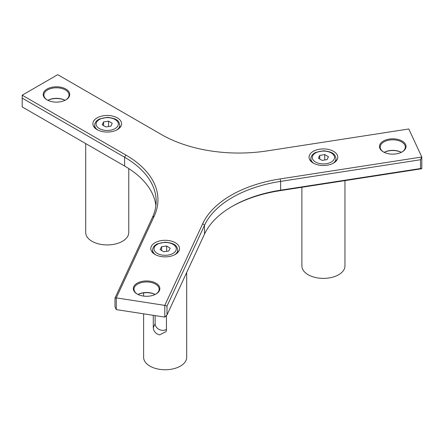 <?xml version="1.0" encoding="UTF-8"?>
<svg xmlns="http://www.w3.org/2000/svg" width="444" height="444" viewBox="0 0 444 444"><rect width="100%" height="100%" fill="white"/><g stroke="black" fill="none" stroke-linecap="round" stroke-linejoin="round"><path stroke-width="0.67" d="M166.667 246.015L170.202 248.202L168.692 251.06L163.642 251.737L160.106 249.55L161.622 246.686L166.667 246.015L166.667 251.332M161.622 250.483L161.622 246.686M108.547 121.168L112.227 123.271L110.906 126.168L105.905 126.951L102.225 124.842L103.552 121.95L108.547 121.168L108.547 126.534M103.552 125.602L103.552 121.95M324.758 154.612L328.421 156.726L327.078 159.618L322.078 160.395L318.415 158.275L319.752 155.389L324.758 154.612L324.758 159.979M319.752 159.052L319.752 155.389M65.057 100.305A12.565 7.254 0 0 0 47.869 100.305M47.902 100.322A13.281 7.67 180 0 1 65.029 100.322M47.336 100.028A12.565 7.254 180 0 1 43.901 95.044A12.565 7.254 180 0 1 56.466 87.79A12.565 7.254 180 0 1 69.025 95.044A12.565 7.254 180 0 1 65.595 100.028M231.729 206.638A109.479 63.209 180 0 1 280.17 190.643L421.8 168.731L420.529 168.537L280.636 190.176A107.681 62.171 0 0 0 232.362 206.271A107.681 62.171 0 0 0 204.49 234.138L167.005 314.907L164.807 317.105L164.807 305.383L167.005 306.116L204.49 225.347A107.681 62.171 180 0 1 280.636 181.385L420.529 159.74L421.8 157.01L280.17 178.921A109.479 63.209 0 0 0 202.758 223.615L164.807 305.383L116.267 297.874L154.218 216.106A109.479 63.209 0 0 0 125.88 155.05L22.2 95.188L22.2 98.124L124.614 157.248A107.681 62.171 180 0 1 156.149 201.21A107.681 62.171 180 0 1 152.481 217.299L114.996 298.068L116.267 297.874L116.267 309.596L164.807 317.105M138.012 294.477A13.281 7.67 180 0 1 150.011 292.935A13.281 7.67 180 0 1 155.139 294.477M384.199 152.342A13.281 7.67 180 0 1 401.321 152.342M65.856 99.878L65.856 99.878A13.281 7.67 0 0 0 65.856 89.039A13.281 7.67 0 0 0 47.075 89.039A13.281 7.67 0 0 0 47.075 99.878A13.281 7.67 0 0 0 65.856 99.878M421.8 168.731L421.8 157.01L408.796 128.982L267.16 150.893A109.479 63.209 0 0 1 161.416 134.538L57.731 74.675L22.2 95.188M150.011 281.207A13.281 7.67 0 0 0 135.076 284.782A13.281 7.67 0 0 0 137.185 294.039A13.281 7.67 0 0 0 155.966 294.039A13.281 7.67 0 0 0 150.011 281.207M309.551 159.357A14.358 8.292 180 0 1 309.057 157.209A14.358 8.292 180 0 1 321.545 148.99A14.358 8.292 180 0 1 337.285 155.067A14.358 8.292 180 0 1 337.773 157.209A14.358 8.292 180 0 1 325.291 165.429A14.358 8.292 180 0 1 309.551 159.357M117.383 129.626A14.358 8.292 180 0 1 101.732 131.424A14.358 8.292 180 0 1 92.868 123.765A14.358 8.292 180 0 1 97.075 117.904A14.358 8.292 180 0 1 112.721 116.106A14.358 8.292 180 0 1 121.584 123.765A14.358 8.292 180 0 1 117.383 129.626M168.87 240.576A14.358 8.292 180 0 1 179.515 248.579A14.358 8.292 180 0 1 161.438 256.588A14.358 8.292 180 0 1 150.799 248.579A14.358 8.292 180 0 1 168.87 240.576M379.931 148.468A13.281 7.67 0 0 0 383.372 151.904A13.281 7.67 0 0 0 402.153 151.904A13.281 7.67 0 0 0 396.198 139.077A13.281 7.67 0 0 0 379.931 148.468M155.167 294.461A12.565 7.254 0 0 0 149.828 292.746A12.565 7.254 0 0 0 137.979 294.461M137.446 294.183A12.565 7.254 180 0 1 134.01 289.205A12.565 7.254 180 0 1 149.828 282.195A12.565 7.254 180 0 1 159.141 289.205A12.565 7.254 180 0 1 155.705 294.183M401.354 152.331A12.565 7.254 0 0 0 384.165 152.331M383.633 152.053A12.565 7.254 180 0 1 380.625 148.945A12.565 7.254 180 0 1 380.197 147.069A12.565 7.254 180 0 1 392.762 139.816A12.565 7.254 180 0 1 405.322 147.069A12.565 7.254 180 0 1 401.892 152.053M155.883 205.605A107.681 62.171 0 0 0 124.614 166.039L22.2 106.915L22.2 98.124M124.614 166.039L124.614 157.248L125.88 155.05M116.267 309.596L114.996 306.86L114.996 298.068M167.005 314.907L167.005 306.116M420.529 168.537L420.529 159.74M128.766 168.576L128.766 232.501A21.534 12.432 180 0 1 107.226 244.933A21.534 12.432 180 0 1 85.692 232.501L85.692 143.567M166.456 315.456L166.456 329.72L166.017 331.646L159.579 334.887C155.672 333.738 153.574 331.335 153.28 327.683L153.28 315.323M166.456 329.315A6.821 5.378 24.9 0 1 159.252 329.498A6.821 5.378 24.9 0 1 155.128 323.698L155.128 315.606M186.691 272.488L186.691 357.315A21.534 12.432 180 0 1 159.579 369.325A21.534 12.432 180 0 1 143.617 357.315L143.617 313.83M301.881 187.285L301.881 265.945A21.534 12.432 180 0 0 323.415 278.377A21.534 12.432 180 0 0 344.955 265.945L344.955 180.619M174.631 254.812A12.565 7.254 -0 0 0 177.717 250.05C177.006 246.659 176.29 243.212 165.09 242.185L157.47 243.789C154.34 245.316 152.714 247.402 152.592 250.05A12.565 7.254 -0 0 0 155.678 254.812M172.749 253.574A11.128 6.427 180 0 1 157.021 253.258A11.128 6.427 180 0 1 157.565 244.178A11.128 6.427 180 0 1 173.288 244.494A11.128 6.427 180 0 1 172.749 253.574M116.705 129.992A12.565 7.254 0 0 0 119.791 125.23C119.081 121.845 118.359 118.398 107.159 117.371L99.545 118.97C96.409 120.502 94.783 122.588 94.666 125.23A12.565 7.254 0 0 0 97.752 129.992M115.124 128.582A11.128 6.427 180 0 1 99.389 128.621A11.128 6.427 180 0 1 99.328 119.536A11.128 6.427 180 0 1 115.063 119.497A11.128 6.427 180 0 1 115.124 128.582M332.895 163.436A12.565 7.254 -0 0 0 335.98 158.674C335.27 155.289 334.554 151.842 323.349 150.816L315.734 152.414C312.598 153.946 310.972 156.033 310.856 158.674A12.565 7.254 -0 0 0 313.941 163.436M331.285 162.043A11.128 6.427 180 0 1 315.551 162.043A11.128 6.427 180 0 1 315.551 152.958A11.128 6.427 180 0 1 331.285 152.958A11.128 6.427 180 0 1 331.285 162.043M152.481 217.299L154.218 216.106M280.17 190.643L280.636 190.176L280.636 181.385L280.17 178.921M204.49 234.138L204.49 225.347L202.758 223.615M153.28 327.683L155.128 323.698M152.592 250.05L152.592 252.597M177.717 250.05L177.717 252.597M94.666 125.23L94.666 127.778M119.791 125.23L119.791 127.778M310.856 158.674L310.856 161.222M335.98 158.674L335.98 161.222M143.617 296.093L143.617 292.862"/></g></svg>
